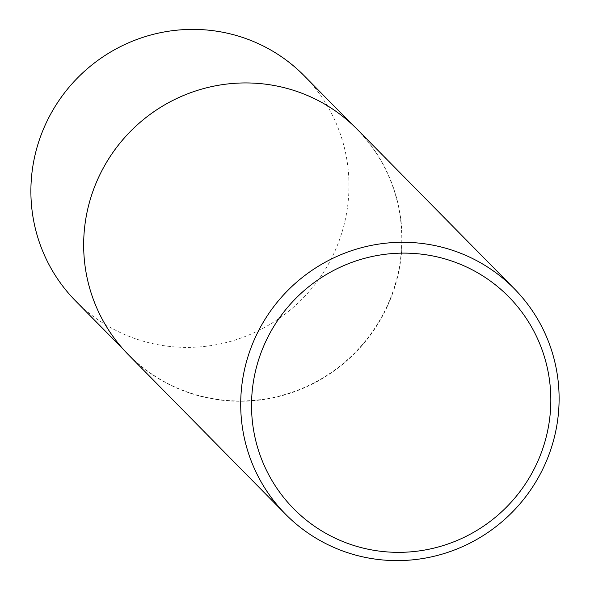 <?xml version="1.0" encoding="UTF-8"?>
<svg xmlns="http://www.w3.org/2000/svg" width="590" height="590" viewBox="0 0 590 590"><rect width="100%" height="100%" fill="white"/><g stroke="black" fill="none" stroke-linecap="round" stroke-linejoin="round"><path stroke-width="0.44" stroke-dasharray="2.95 2.21" d="M184.124 95.241A160.443 157.596 -44.6 0 1 357.016 129.358A160.443 157.596 -44.6 0 1 399.165 267.963A160.443 157.596 -44.6 0 1 288.768 393.338A160.443 157.596 -44.6 0 1 128.472 354.597A160.443 157.596 -44.6 0 1 86.324 215.992A160.443 157.596 -44.6 0 1 96.871 181.226M304.204 75.771A160.443 157.596 -44.6 0 1 346.352 214.377A160.443 157.596 -44.6 0 1 235.963 339.752A160.443 157.596 -44.6 0 1 75.66 301.011M357.252 129.365A160.605 157.759 -44.6 0 1 399.437 268.111A160.605 157.759 -44.6 0 1 288.938 393.611A160.605 157.759 -44.6 0 1 128.48 354.833M357.016 129.358L352.186 124.453M128.472 354.597L123.642 349.693"/><path stroke-width="0.89" d="M285.523 514.178A160.605 157.759 -44.6 0 1 243.331 375.439A160.605 157.759 -44.6 0 1 353.838 249.939A160.605 157.759 -44.6 0 1 514.296 288.717A160.605 157.759 -44.6 0 1 556.481 427.455A160.605 157.759 -44.6 0 1 445.981 552.955A160.605 157.759 -44.6 0 1 285.523 514.178L128.48 354.833A160.605 157.759 -44.6 0 1 86.288 216.088A160.605 157.759 -44.6 0 1 96.863 181.255A160.443 157.596 -44.6 0 1 96.885 181.196A160.443 157.596 -44.6 0 1 184.095 95.248A160.443 157.596 -44.6 0 1 184.124 95.241M123.642 349.693L75.66 301.011A160.443 157.596 -44.6 0 1 33.512 162.412A160.443 157.596 -44.6 0 1 143.908 37.037A160.443 157.596 -44.6 0 1 304.204 75.771L352.186 124.453M96.885 181.196L96.863 181.255A160.605 157.759 -44.6 0 1 184.154 95.226A160.605 157.759 -44.6 0 1 357.252 129.365L514.296 288.717M548.353 427.182A150.966 148.289 135.4 0 0 428.266 255.131A150.966 148.289 135.4 0 0 253.995 378.286A150.966 148.289 135.4 0 0 374.082 550.337A150.966 148.289 135.4 0 0 548.353 427.182"/></g></svg>
